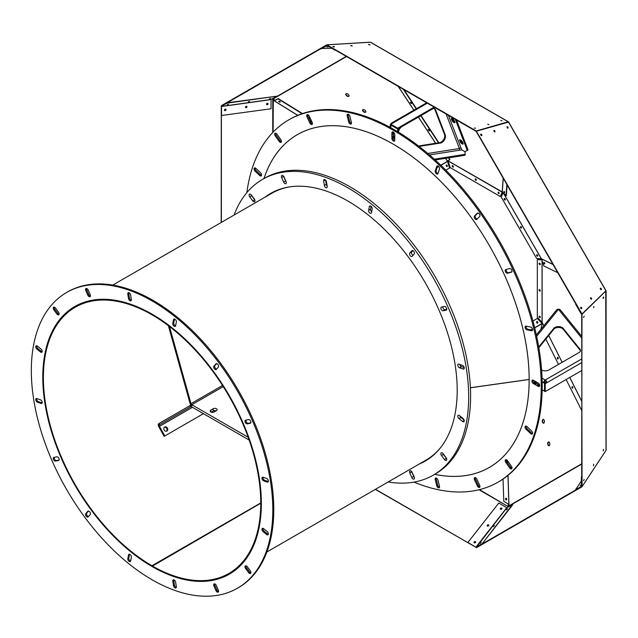 <?xml version="1.0" encoding="UTF-8"?>
<svg xmlns="http://www.w3.org/2000/svg" width="638" height="638" viewBox="0 0 638 638"><rect width="100%" height="100%" fill="white"/><g stroke="black" fill="none" stroke-linecap="round" stroke-linejoin="round"><path stroke-width="0.96" d="M475.964 547.324L467.901 542.452L476.06 547.364M473.914 546.128L375.479 489.29M581.385 480.908L575.659 489.577L581.553 486.571L581.385 486.188L581.984 486.77L476.45 547.699L476.195 547.372M507.521 507.362L508.231 505.711L508.965 505.814L508.941 504.459L503.757 501.277L503.055 479.042M475.685 542.069A0.853 0.63 -21.1 0 0 475.286 541.79M488.788 525.353L488.812 525.417A0.853 0.63 -21.1 0 0 488.309 525.01M501.907 508.797A0.853 0.63 -21.1 0 0 501.396 508.239M221.378 222.383L221.378 115.518L271.046 108.771L271.054 99.488L276.796 96.186L227.272 103.117L221.498 106.052L221.522 106.522L221.474 106.067M302.436 113.58L278.248 98.579L275.169 100.214L273.104 98.93L271.955 98.962L273.543 99.209L273.104 100.102L274.244 100.844L273.279 99.887L273.59 99.241M476.163 547.42L375.303 489.394M580.915 486.938L481.913 544.102L512.8 504.69L506.827 507.728L498.788 503.039L467.901 542.452M581.697 314.367L582.063 486.595L581.585 486.555M508.151 506.564L479.497 489.625M335.596 50.211L476.163 131.364L575.907 304.135M222.144 105.685L321.161 48.512L331.529 48.225M221.203 222.487L221.282 105.741L326.815 44.804L476.259 130.989L581.984 313.984L581.697 476.546M271.046 99.6L221.522 106.522L221.522 115.693M481.913 544.102L512.553 504.459M476.1 547.38L481.666 543.871M506.939 507.704L476.291 547.348M603.42 297.141L603.077 298.393M605.925 450.524L581.984 486.77M508.183 503.972L508.231 505.711L508.965 505.727M266.58 104.289A0.853 0.63 141.1 0 0 267.8 103.3M245.518 107.232A0.853 0.63 141.1 0 0 246.739 106.251M224.456 110.175A0.853 0.63 141.1 0 0 225.669 109.194M333.012 46.702L334.256 47.037M350.812 45.641L352.064 45.976M368.612 44.58L369.865 44.907M327.007 45.617L321.241 48.839M370.223 42.196A0.821 0.67 60 0 0 370.176 42.196L326.815 44.804M267.617 104.576A0.853 0.63 141.1 0 0 266.955 103.5A0.853 0.63 141.1 0 0 267.617 104.576M246.547 107.519A0.853 0.63 141.1 0 0 245.885 106.442A0.853 0.63 141.1 0 0 246.547 107.519M225.996 109.672A0.853 0.63 141.1 0 0 224.823 109.393A0.853 0.63 141.1 0 0 225.429 110.502A0.853 0.63 141.1 0 0 225.996 109.672M271.102 99.448L221.53 106.418M276.796 96.186L227.192 102.79L221.498 106.052M506.771 507.696L475.94 547.141M501.954 508.494A0.853 0.63 -21.1 0 0 500.391 509.1M488.82 525.265A0.853 0.63 -21.1 0 0 487.249 525.864M475.677 542.029A0.853 0.63 -21.1 0 0 474.114 542.635M507.553 508.845L506.42 509.898L507.553 508.845M494.41 525.608L493.278 526.661L494.41 525.608M481.156 542.22L480.143 543.416L481.156 542.22M480.717 134.275A0.853 0.486 -120 0 1 481.523 135.663M493.86 130.543A0.853 0.486 -120 0 1 494.657 131.93M506.995 126.81A0.853 0.486 -120 0 1 507.792 128.198M605.741 291.072L606.02 450.372L582.063 486.595M581.385 486.188L581.385 477.017M575.659 489.577L581.697 486.276M584.153 316.241L583.571 317.517L584.153 316.241M593.739 307.755L593.834 306.431L593.739 307.755M603.556 298.321L603.66 296.997L603.556 298.321M542.93 419.461A1.93 1.045 84 0 1 543.169 419.381A1.93 1.045 84 0 1 544.405 421.192A1.93 1.045 84 0 1 543.568 423.225A1.93 1.045 84 0 1 542.356 421.638A1.93 1.045 84 0 1 542.93 419.461M548.313 441.99A1.93 1.045 84 0 1 548.552 441.911A1.93 1.045 84 0 1 549.796 443.721A1.93 1.045 84 0 1 548.951 445.747A1.93 1.045 84 0 1 547.747 444.16A1.93 1.045 84 0 1 548.313 441.99M508.239 505.711L508.255 506.221L581.697 463.818M508.51 505.679L508.462 504.14M302.077 113.708L278.072 98.826L274.244 100.844L297.691 115.374M273.104 132.13L273.279 99.887M308.425 117.288L310.387 118.508M448.777 157.809L449.989 159.659L447.27 160.904L447.501 161.318L447.541 160.792M365.574 112.28A1.93 1.045 36 0 1 363.405 111.69A1.93 1.045 36 0 1 362.639 109.848A1.93 1.045 36 0 1 364.816 110.135A1.93 1.045 36 0 1 365.765 112.113A1.93 1.045 36 0 1 365.574 112.28M348.763 96.354A1.93 1.045 36 0 1 346.594 95.764A1.93 1.045 36 0 1 345.828 93.922A1.93 1.045 36 0 1 348.005 94.209A1.93 1.045 36 0 1 348.954 96.186A1.93 1.045 36 0 1 348.763 96.354M370.774 42.427A0.821 0.471 120 0 0 370.431 42.228L327.007 44.827M508.614 122.01L605.996 290.737L508.526 121.954A0.821 0.471 120 0 0 508.175 121.754L476.259 130.989M481.985 141.453L476.179 131.444M334.248 46.598L332.861 46.462L334.248 46.598M352.248 45.92L350.661 45.402L352.248 45.92M370.048 44.851L368.461 44.341L370.048 44.851M328.315 46.71L326.768 46.981L328.315 46.71M335.038 50.242L327.087 45.306M368.9 44.58L369.761 44.915M351.155 45.649L352.001 45.976M333.514 46.741L334.24 47.037M269.356 98.85L270.616 98.412L269.356 98.85M248.286 101.801L249.546 101.354L248.286 101.801M227.224 104.744L228.484 104.305L227.224 104.744M506.564 499.801A0.853 0.63 81.1 0 1 506.325 498.262M501.731 509.044A0.853 0.63 -21.1 0 0 500.902 508.103A0.853 0.63 -21.1 0 0 500.934 509.355A0.853 0.63 -21.1 0 0 501.731 509.044M488.596 525.808A0.853 0.63 -21.1 0 0 487.767 524.867A0.853 0.63 -21.1 0 0 487.799 526.127A0.853 0.63 -21.1 0 0 488.596 525.808M475.454 542.571A0.853 0.63 -21.1 0 0 474.624 541.63A0.853 0.63 -21.1 0 0 474.656 542.89A0.853 0.63 -21.1 0 0 475.454 542.571M581.314 314.063L575.699 304.334M606.02 290.721L581.984 313.984M481.69 134.642A0.853 0.486 -120 0 1 480.845 135.128A0.853 0.486 -120 0 1 481.69 134.642M494.944 131.763A0.853 0.486 -120 0 1 493.971 130.415A0.853 0.486 -120 0 1 494.944 131.763M508.087 128.031A0.853 0.486 -120 0 1 507.114 126.683A0.853 0.486 -120 0 1 508.087 128.031M582.063 314.255L606.02 290.832A0.821 0.471 180 0 1 606.02 291.231M603.556 449.304L603.213 450.938L603.556 449.304M593.739 464.193L593.388 465.82L593.739 464.193M584.153 479.433L583.571 480.709L584.153 479.433M543.815 325.731L542.133 322.413L537.324 317.357L537.324 259.522L541.965 259.977M606.02 449.886A0.821 0.471 180 0 1 606.02 450.292M543.775 325.771L542.34 322.916L540.904 329.336M545.809 339.097L558.521 364.402M566.121 379.53L581.697 410.513M534.708 327.868L542.133 323.586L537.356 318.458L532.937 321.018M543.736 423.177A1.93 1.045 84 0 1 542.675 421.447A1.93 1.045 84 0 1 543.273 419.429A1.93 1.045 84 0 1 543.337 419.389M549.127 445.699A1.93 1.045 84 0 1 548.066 443.968A1.93 1.045 84 0 1 548.656 441.951A1.93 1.045 84 0 1 548.728 441.919M505.894 498.286A0.853 0.63 81 0 1 506.325 499.913A0.853 0.63 81 0 1 505.894 498.286M310.61 118.995L308.648 117.775M280.122 102.016A0.853 0.463 36 0 1 278.702 101.298A0.853 0.463 36 0 1 280.122 102.016M310.1 120.917A0.853 0.463 36 0 1 311.527 121.786A0.853 0.463 36 0 1 310.355 121.475M275.145 100.206L274.324 100.812L297.771 115.342M448.243 161.055L447.876 161.262L449.838 167.858L445.842 170.163L449.551 168.025L447.501 161.318L440.786 165.194M365.845 111.961A1.93 1.045 36 0 1 365.781 112.001A1.93 1.045 36 0 1 363.732 111.506A1.93 1.045 36 0 1 362.767 109.728M349.034 96.035A1.93 1.045 36 0 1 348.97 96.075A1.93 1.045 36 0 1 346.92 95.58A1.93 1.045 36 0 1 345.948 93.802M438.888 142.768L421.008 115.574M416.47 108.675L403.998 89.703M502.497 192.102L500.28 196.52L450.189 167.603L448.012 160.601M507.106 184.956L506.349 195.611L502.353 191.958M429.486 154.914L461.737 149.85L464.966 151.716L468.037 149.914L456.513 120.024M500.806 120.343L502.002 120.925L500.806 120.343M487.719 124.131L488.915 124.713L487.719 124.131M475.581 128.19L474.186 128.063L475.581 128.19M480.055 138.111L476.291 131.595M507.425 127.026A0.853 0.486 -119.9 0 1 507.601 128.142M494.314 130.79A0.853 0.486 -119.9 0 1 494.538 131.906M481.212 134.554A0.853 0.486 -119.9 0 1 481.483 135.655M558.13 358.811A0.853 0.463 84 0 1 557.939 357.782M572.788 387.984A0.853 0.463 84 0 1 572.597 386.955M476.45 131.197L508.518 122.073M600.541 288.169A0.853 0.486 -120 0 1 601.227 289.692A0.853 0.486 -120 0 1 600.541 288.169M590.74 297.683A0.853 0.486 -120 0 1 591.426 299.198A0.853 0.486 -120 0 1 590.74 297.683M581.617 307.731A0.853 0.486 -120 0 1 580.779 308.218A0.853 0.486 -120 0 1 581.617 307.731M600.198 288.536A0.853 0.486 -120 0 1 600.86 289.676M590.405 298.042A0.853 0.486 -120 0 1 591.059 299.19M580.604 307.556A0.853 0.486 -120 0 1 581.258 308.696M603.365 297.22L603.077 298.129M557.779 272.729L543.783 265.926L541.614 258.884L536.638 258.382L501.221 197.03L503.143 192.78M536.359 334.958L556.719 309.749A2.257 1.667 38.9 0 1 558.473 309.326A2.257 1.667 -38.9 0 1 560.228 309.749L581.697 336.33M581.106 484.84L580.094 485.701L581.106 484.84M542.236 323.362L534.676 327.733M571.967 387.019A0.853 0.463 84.1 0 1 572.868 387.354A0.853 0.463 84.1 0 1 572.501 388.247A0.853 0.463 84.1 0 1 571.967 387.019M557.301 357.846A0.853 0.463 84.1 0 1 558.21 358.173A0.853 0.463 84.1 0 1 557.835 359.074A0.853 0.463 84.1 0 1 557.301 357.846M536.757 321.68L536.757 321.68A0.853 0.494 60 0 1 537.611 323.163A0.853 0.494 60 0 1 536.757 321.68L537.34 321.345M506.46 499.873A0.853 0.63 81 0 1 506.197 498.23M542.276 323.187L537.356 318.458M541.901 259.778L537.324 259.522M540.29 264.268A0.853 0.494 60 0 1 539.668 263.183M539.668 289.708A0.853 0.494 60 0 1 539.668 289.676A0.853 0.494 60 0 0 540.29 290.761M540.29 317.253A0.853 0.494 60 0 1 539.668 316.169M447.35 166.151A0.853 0.494 60 0 1 446.72 165.067M537.786 322.796A0.853 0.494 60 0 1 537.156 321.712M453.403 166.757A0.853 0.494 60 0 1 452.773 165.665M476.347 180.004A0.853 0.494 60 0 1 475.717 178.911M499.291 193.242A0.853 0.494 60 0 1 498.661 192.158M505.344 199.638A0.853 0.494 60 0 1 504.714 198.554M521.565 227.734A0.853 0.494 60 0 1 520.935 226.649M537.786 255.83A0.853 0.494 60 0 1 537.156 254.745M280.305 101.968L278.83 101.155M311.743 121.459L310.275 120.646M311.527 121.395A0.853 0.463 36 0 1 310.523 120.67M280.082 101.905A0.853 0.463 36 0 1 279.077 101.179M447.174 166.518L447.174 166.518A0.853 0.494 60 0 1 446.321 165.043A0.853 0.494 60 0 1 447.174 166.518M447.701 161.039A0.821 0.67 60 0 1 447.876 161.262L440.898 165.298M449.758 159.899L448.418 157.865M438.537 142.824L420.729 115.741M416.191 108.843L403.368 89.336M411.39 103.675L410.21 102.447L411.39 103.675M429.326 130.957L428.146 129.737L429.326 130.957M447.31 158.041L446.823 158.12M502.457 192.07L448.219 160.912M434.334 159.189L465.19 154.34L464.966 151.716L461.737 149.85L448.442 115.366M467.351 150.592L455.301 119.322M506.947 126.946A0.853 0.486 -119.9 0 1 507.465 128.063M493.812 130.694A0.853 0.486 -119.9 0 1 494.378 131.835M480.669 134.451A0.853 0.486 -119.9 0 1 481.299 135.591M557.644 357.806L557.716 357.583A0.853 0.463 84.1 0 0 558.003 358.995M572.31 386.987L572.382 386.756A0.853 0.463 84.1 0 0 572.661 388.167M506.046 195.786L506.851 184.526M543.967 263.39L543.999 262.362L544.437 264.012L543.967 263.39M539.086 263.55A0.853 0.494 60 0 1 540.115 263.646A0.853 0.494 60 0 1 539.461 264.403A0.853 0.494 60 0 1 539.086 263.55M539.086 290.035A0.853 0.494 60 0 1 540.115 290.138A0.853 0.494 60 0 1 539.461 290.896A0.853 0.494 60 0 1 539.086 290.035M539.086 316.528A0.853 0.494 60 0 1 540.115 316.631A0.853 0.494 60 0 1 539.461 317.389A0.853 0.494 60 0 1 539.086 316.528M538.727 347.024L553.832 328.323A5.12 2.959 180 0 1 558.473 326.616A5.12 2.959 180 0 1 563.115 328.323L580.006 349.241A5.12 2.959 180 0 1 580.492 350.493A5.12 2.959 180 0 1 578.985 352.583L548.847 369.984A5.12 2.959 180 0 1 541.606 369.984L541.59 369.976M489.864 467.144A192.11 110.916 60 0 1 488.548 467.861M413.998 482.113A209.184 120.773 -120 0 0 497.919 482.208L498.884 481.65A209.184 120.773 -120 0 0 542.172 389.826A209.184 120.773 -120 0 0 542.172 381.907A209.184 120.773 -120 0 0 397.721 131.715A209.184 120.773 -120 0 0 390.863 127.759A209.184 120.773 -120 0 0 289.7 119.33L288.735 119.888A209.184 120.773 -120 0 0 246.858 192.612M526.119 426.096A2.05 1.18 -120 0 0 527.06 428.712L531.653 433.09A2.05 1.18 -120 0 0 532.523 433.601M506.221 459.695A2.05 1.18 -120 0 0 506.755 461.848L510.663 467.383A2.05 1.18 -120 0 0 511.939 468.364M475.238 477.591A2.05 1.18 -120 0 0 475.446 479.178L478.285 485.335A2.05 1.18 -120 0 0 479.88 486.866M436.185 478.021A2.05 1.18 -120 0 0 436.193 479.026L437.692 485.191A2.05 1.18 -120 0 0 439.486 487.312M500.28 196.52L502.242 192.19L448.235 161.015M452.797 167.076A0.853 0.494 60 0 1 452.374 165.641A0.853 0.494 60 0 1 453.227 167.116A0.853 0.494 60 0 1 452.797 167.076M475.741 180.323A0.853 0.494 60 0 1 475.318 178.887A0.853 0.494 60 0 1 476.171 180.363A0.853 0.494 60 0 1 475.741 180.323M498.685 193.569A0.853 0.494 60 0 1 498.254 192.134A0.853 0.494 60 0 1 498.685 193.569M504.307 199.511A0.853 0.494 60 0 1 505.168 199.016A0.853 0.494 60 0 1 504.307 199.511M520.536 227.606A0.853 0.494 60 0 1 521.39 227.112A0.853 0.494 60 0 1 520.536 227.606M536.757 255.702A0.853 0.494 60 0 1 537.611 255.208A0.853 0.494 60 0 1 536.757 255.702M280.138 102.152A0.853 0.463 36 0 1 278.822 101.203M311.575 121.643A0.853 0.463 36 0 1 310.267 120.694M273.582 191.934L272.115 192.788M411.494 103.46L410.585 102.184M429.438 130.742L428.521 129.474M454.264 120.63A1.93 0.662 45.1 0 1 452.709 118.835M462.526 142.067A1.93 0.662 45.1 0 1 460.971 140.272M504.467 192.796L503.86 191.44L504.467 192.796M451.903 120.343L451.409 119.059A2.05 0.71 45.1 0 1 451.409 118.445A2.05 0.71 45.1 0 1 452.86 118.947A2.05 0.71 45.1 0 1 454.304 120.734L454.798 122.017A2.05 0.71 45.1 0 1 454.798 122.632A2.05 0.71 45.1 0 1 453.347 122.121A2.05 0.71 45.1 0 1 451.903 120.343L452.581 119.665A2.05 0.71 45.1 0 0 454.758 121.906M460.165 141.78L459.671 140.496A2.05 0.71 45.1 0 1 459.671 139.881A2.05 0.71 45.1 0 1 461.122 140.384A2.05 0.71 45.1 0 1 462.566 142.162L463.06 143.454A2.05 0.71 45.1 0 1 463.06 144.068A2.05 0.71 45.1 0 1 461.609 143.558A2.05 0.71 45.1 0 1 460.165 141.78L460.843 141.102A2.05 0.71 45.1 0 0 463.021 143.343M459.982 150.121A1.228 0.909 81.1 0 1 459.408 148.51A1.228 0.909 158.9 0 1 461.099 148.191M418.504 145.974L439.909 142.609A5.12 2.959 120 0 0 443.713 139.443A5.12 2.959 120 0 0 444.55 134.57L434.885 109.481A5.12 2.959 120 0 0 434.382 108.691M544.908 263.159L544.27 263.016L544.565 263.765M544.852 263.183L544.19 262.457M581.697 362.623L546.822 382.752A2.257 1.3 -120 0 0 545.227 379.993A2.257 1.3 120 0 0 543.632 382.752L544.358 382.337A1.228 0.71 120 0 1 545.227 380.83A1.228 0.71 -120 0 1 546.096 382.337L544.501 383.255L542.172 381.907M538.839 347.718L553.832 329.16A5.12 2.959 0 0 1 558.473 327.454A5.12 2.959 0 0 1 563.115 329.16L580.006 350.079A5.12 2.959 0 0 1 580.436 350.908M264.611 176.59A192.11 110.916 60 0 1 297.268 134.674A192.11 110.916 60 0 1 489.378 245.59A192.11 110.916 60 0 1 489.378 467.423A192.11 110.916 60 0 1 436.759 474.752M296.471 135.176A192.11 110.916 60 0 1 297.755 134.403M546.096 382.337L546.822 382.752L545.227 383.677L545.227 391.596L542.172 389.826M497.919 482.208A209.184 120.773 -120 0 0 497.919 240.662A209.184 120.773 -120 0 0 288.735 119.888M530.68 433.649A2.05 1.18 -120 0 0 532.156 434.087A2.05 1.18 -120 0 0 531.582 430.985L526.988 426.607A2.05 1.18 -120 0 0 525.513 426.168A2.05 1.18 -120 0 0 526.087 429.27L530.68 433.649L531.653 433.09M509.698 467.933A2.05 1.18 -120 0 0 511.572 468.85A2.05 1.18 -120 0 0 511.405 466.211L507.497 460.676A2.05 1.18 -120 0 0 505.615 459.767A2.05 1.18 -120 0 0 505.79 462.406L509.698 467.933L510.663 467.383M477.32 485.893A2.05 1.18 -120 0 0 479.521 487.36A2.05 1.18 -120 0 0 479.664 485.279L476.825 479.122A2.05 1.18 -120 0 0 474.632 477.655A2.05 1.18 -120 0 0 474.481 479.736L477.32 485.893L478.285 485.335M436.727 485.749A2.05 1.18 -120 0 0 439.127 487.799A2.05 1.18 -120 0 0 439.478 486.308L437.987 480.143A2.05 1.18 -120 0 0 435.587 478.085A2.05 1.18 -120 0 0 435.228 479.585L436.727 485.749L437.692 485.191M279.444 189.39L278.009 190.22M411.43 103.444L410.425 102.431M429.366 130.726L428.361 129.721M454.479 121.188A1.93 0.662 45.1 0 1 454.256 121.068A1.93 0.662 45.1 0 1 452.358 118.604M462.741 142.617A1.93 0.662 45.1 0 1 462.51 142.505A1.93 0.662 45.1 0 1 460.62 140.041M504.658 192.429L504.554 191.583M452.135 118.485L452.581 119.665M460.389 139.921L460.843 141.102M427.324 103.173L392.458 123.301A2.257 1.3 -120 0 0 391.325 123.19A2.257 1.3 -120 0 0 390.863 124.227L390.863 124.227A2.257 1.3 -0 0 0 390.201 125.144A2.257 1.3 -0 0 0 390.863 126.069L390.863 127.759M398.447 132.784A5.12 2.959 -60 0 1 402.068 126.507L432.205 109.114A5.12 2.959 -60 0 1 434.765 108.859A5.12 2.959 -60 0 1 435.61 109.896L445.276 134.985A5.12 2.959 -60 0 1 444.439 139.858A5.12 2.959 -60 0 1 440.635 143.032L419.078 146.413M504.594 192.453L504.148 191.607M581.697 370.542L545.227 391.596M542.061 378.167L545.227 379.993L545.227 380.83M506.269 269.435A2.05 1.18 -120 0 0 506.716 271.644A2.05 1.18 -120 0 0 508.462 272.697L511.891 271.796M477.942 212.996L475.446 215.516A2.05 1.18 -120 0 0 475.485 217.558A2.05 1.18 -120 0 0 477.176 219.041M436.727 166.462L435.228 170.904A2.05 1.18 -120 0 0 435.85 173.209A2.05 1.18 -120 0 0 437.636 173.991A2.05 1.18 -120 0 0 437.987 173.528L439.478 169.086A2.05 1.18 -120 0 0 438.856 166.781A2.05 1.18 -120 0 0 437.078 166A2.05 1.18 -120 0 0 436.727 166.462L437.652 165.928L436.193 170.346A2.05 1.18 -120 0 0 436.544 172.236A2.05 1.18 -120 0 0 437.995 173.504M526.119 326.138A2.05 1.18 -120 0 0 526.494 328.028A2.05 1.18 -120 0 0 527.953 329.272L532.515 330.197M545.227 383.677L544.501 383.255L544.501 391.174L544.501 383.255L545.227 382.84L544.358 382.337M349.927 116.347A2.05 1.18 -120 0 0 347.527 114.298A2.05 1.18 -120 0 0 347.168 115.789L348.667 121.962A2.05 1.18 -120 0 0 351.067 124.011A2.05 1.18 -120 0 0 351.418 122.512L349.927 116.347M309.326 116.212A2.05 1.18 -120 0 0 307.133 114.744A2.05 1.18 -120 0 0 306.982 116.826L309.821 122.974A2.05 1.18 -120 0 0 312.022 124.442A2.05 1.18 -120 0 0 312.165 122.36L309.326 116.212M276.948 134.163A2.05 1.18 -120 0 0 275.074 133.246A2.05 1.18 -120 0 0 275.249 135.886L279.157 141.421A2.05 1.18 -120 0 0 281.031 142.33A2.05 1.18 -120 0 0 280.856 139.698L276.948 134.163M255.966 168.448A2.05 1.18 -120 0 0 254.49 168.009A2.05 1.18 -120 0 0 255.072 171.12L259.666 175.49A2.05 1.18 -120 0 0 261.133 175.936A2.05 1.18 -120 0 0 260.559 172.826L255.966 168.448M538.225 386.381A2.05 1.18 -120 0 0 539.246 386.484A2.05 1.18 -120 0 0 539.565 384.842A2.05 1.18 -120 0 0 538.225 383.031L533.392 380.248A2.05 1.18 -120 0 0 532.371 380.144A2.05 1.18 -120 0 0 532.052 381.787A2.05 1.18 -120 0 0 533.392 383.59L538.225 386.381L539.19 385.823A2.05 1.18 -120 0 0 539.612 385.99M531.582 330.755A2.05 1.18 -120 0 0 532.156 330.683A2.05 1.18 -120 0 0 532.371 328.745A2.05 1.18 -120 0 0 530.68 327.055L526.087 326.13A2.05 1.18 -120 0 0 525.513 326.201A2.05 1.18 -120 0 0 525.305 328.139A2.05 1.18 -120 0 0 526.988 329.83L531.582 330.755L532.507 330.221M394.77 134.57A2.05 1.18 -120 0 0 393.877 132.505A2.05 1.18 -120 0 0 392.298 131.962A2.05 1.18 -120 0 0 391.876 132.895L391.876 138.478A2.05 1.18 -120 0 0 392.769 140.535A2.05 1.18 -120 0 0 394.348 141.086A2.05 1.18 -120 0 0 394.77 140.145L394.77 134.57M479.664 216.521A2.05 1.18 -120 0 0 479.433 214.129A2.05 1.18 -120 0 0 477.471 213.084A2.05 1.18 -120 0 0 477.32 213.204L474.481 216.075A2.05 1.18 -120 0 0 474.712 218.459A2.05 1.18 -120 0 0 476.682 219.512A2.05 1.18 -120 0 0 476.825 219.392L479.664 216.521M511.405 272.227A2.05 1.18 -120 0 0 511.572 272.155A2.05 1.18 -120 0 0 511.652 269.93A2.05 1.18 -120 0 0 509.698 268.534L505.79 269.563A2.05 1.18 -120 0 0 505.615 269.635A2.05 1.18 -120 0 0 505.543 271.86A2.05 1.18 -120 0 0 507.497 273.247L511.724 272.043M255.096 167.938A2.05 1.18 -120 0 0 256.037 170.561L260.631 174.932A2.05 1.18 -120 0 0 261.5 175.442M275.68 133.183A2.05 1.18 -120 0 0 276.214 135.328L280.122 140.862A2.05 1.18 -120 0 0 281.39 141.843M307.731 114.673A2.05 1.18 -120 0 0 307.947 116.268L310.786 122.416A2.05 1.18 -120 0 0 312.381 123.955M348.125 114.226A2.05 1.18 -120 0 0 348.133 115.239L349.632 121.403A2.05 1.18 -120 0 0 351.426 123.525M535.346 381.372A2.05 1.18 -120 0 0 536.773 383.59L536.048 384.012L534.357 383.031L533.392 383.59M538.823 384.626A2.05 1.18 -120 0 1 538.225 384.427L536.773 383.59M398.447 132.154L398.447 128.605L397.721 129.02L397.721 131.715M392.458 123.301L390.863 124.227L397.721 128.182L397.721 129.02L390.863 125.064L390.863 126.069M434.183 107.128L397.721 128.182M435.172 159.947L464.942 155.273L465.19 154.34M539.19 385.823L537.499 384.85A2.05 1.18 -120 0 0 538.528 384.945A2.05 1.18 -120 0 0 538.919 383.637M532.977 380.073A2.05 1.18 -120 0 0 534.357 383.031M392.904 131.891A2.05 1.18 -120 0 0 392.841 132.337L391.876 132.895M393.694 133.262A2.05 1.18 -120 0 0 393.566 133.876L392.841 137.92A2.05 1.18 -120 0 0 394.715 140.599M394.595 133.669A2.05 1.18 -120 0 0 393.263 133.35A2.05 1.18 -120 0 0 392.841 134.291L392.841 132.337M534.684 380.99A2.05 1.18 -120 0 0 536.048 384.012M390.863 124.227L390.863 125.064L397.721 129.02L434.909 107.551M393.566 135.543A2.05 1.18 -120 0 0 394.77 137.896M392.841 135.966A2.05 1.18 -120 0 0 394.77 138.661M152.187 565.898A153.686 88.73 -120 0 0 228.914 573.434A153.686 88.73 -120 0 0 228.914 395.975A153.686 88.73 -120 0 0 75.22 307.237A153.686 88.73 -120 0 0 51.646 430.315A153.686 88.73 -120 0 0 151.948 565.754L151.948 566.089A154.101 88.969 60 0 1 51.375 430.291A154.101 88.969 60 0 1 75.021 306.886A154.101 88.969 60 0 1 229.114 395.855A154.101 88.969 60 0 1 229.114 573.793A154.101 88.969 60 0 1 152.187 566.233L260.743 503.222M151.948 565.754L260.743 502.943M112.774 285.082L271.844 193.25A154.101 88.969 60 0 1 291.048 186.679M441.233 446.815A154.101 88.969 60 0 1 425.937 460.157L266.875 551.99M429.262 458.491A154.372 89.129 60 0 1 422.492 462.151M268.391 195.244A154.372 89.129 60 0 1 274.946 191.209M470.405 387.737L529.149 379.443A192.086 110.9 -120 0 0 416.423 159.827A192.086 110.9 -120 0 0 265.36 174.581L263.853 178.616M434.614 474.393L438.864 475.103A192.086 110.9 -120 0 0 529.149 379.498L470.405 387.792M249.179 440.076L191.512 406.781A1.364 0.79 -120 0 0 190.826 406.709L190.14 405.529A2.735 1.579 60 0 1 191.512 405.664L191.823 405.848A2.735 1.579 60 0 1 190.148 403.766L190.985 403.687A1.364 0.79 -120 0 0 191.823 404.731L248.182 437.269M214.049 411.988L216.465 410.593A2.273 1.308 0 0 0 217.127 409.668A2.273 1.308 0 0 0 215.724 408.456A2.273 1.308 0 0 0 213.251 408.735L210.835 410.13A2.273 1.308 0 0 0 210.173 411.055A2.273 1.308 0 0 0 211.577 412.268A2.273 1.308 0 0 0 214.049 411.988M222.526 385.48L190.985 403.687L169.477 326.52M168.392 325.699L190.148 403.766M190.826 406.709L159.508 424.796L158.822 423.616L190.14 405.529M216.107 410.8A2.273 1.308 0 0 0 213.251 410.968L213.251 408.735M211.194 412.156L213.251 410.968M159.508 424.796L190.85 406.701L159.508 424.796A1.364 0.79 -120 0 0 159.484 426.344L192.437 407.315M159.484 426.344L164.835 435.953L164.133 436.312L158.782 426.702A2.735 1.579 60 0 1 158.822 423.616M164.397 427.229A2.305 1.882 -117.2 0 1 166.749 428.553A2.305 1.882 -117.2 0 1 166.462 431.24M164.835 435.953L203.434 413.663M164.66 427.045A2.305 1.882 -117.2 0 1 164.724 427.005A2.305 1.882 -117.2 0 1 167.451 428.194A2.305 1.882 -117.2 0 1 166.837 431.105A2.305 1.882 -117.2 0 1 164.126 429.956A2.305 1.882 -117.2 0 1 164.66 427.045M444.503 306.495A2.05 1.18 60 0 1 446.433 307.931A2.05 1.18 60 0 1 446.337 310.124A2.05 1.18 60 0 1 446.114 310.204L443.107 310.786A2.05 1.18 60 0 1 441.177 309.35A2.05 1.18 60 0 1 441.273 307.157A2.05 1.18 60 0 1 441.496 307.077L444.503 306.495M433.306 475.15L435.236 474.034A170.769 98.595 -120 0 0 435.236 276.852A170.769 98.595 -120 0 0 264.475 178.257L262.545 179.374A170.769 98.595 60 0 1 433.306 277.969A170.769 98.595 60 0 1 433.306 475.15A170.769 98.595 60 0 1 388.183 481.953M325.643 180.219L326.289 184.326A2.05 1.18 -120 0 0 327.135 186.025M283.479 176.088A2.05 1.18 -120 0 0 283.575 176.359L285.593 181.001A2.05 1.18 -120 0 0 286.175 181.91M251.157 194.749A2.05 1.18 -120 0 0 251.659 195.707L254.674 199.774A2.05 1.18 -120 0 0 254.857 199.997M411.606 471.498A2.05 1.18 -120 0 0 411.709 471.761L413.719 476.403A2.05 1.18 -120 0 0 414.301 477.32M442.924 453.419A2.05 1.18 -120 0 0 443.426 454.376L446.44 458.435A2.05 1.18 -120 0 0 446.616 458.658M459.846 415.88A2.05 1.18 -120 0 0 460.899 417.467L464.129 420.075M459.775 364.442A2.05 1.18 -120 0 0 461.457 366.651L464.209 367.608M371.125 206.385L370.574 209.24A2.05 1.18 -120 0 0 371.651 211.808M412.858 250.63L411.709 251.954A2.05 1.18 -120 0 0 411.67 253.717A2.05 1.18 -120 0 0 413.049 255.32M442.788 306.83A2.05 1.18 -120 0 0 443.49 308.824A2.05 1.18 -120 0 0 445.037 309.677L446.752 309.342M266.955 196.073A154.54 89.224 60 0 1 271.621 192.875M426.152 460.532A154.54 89.224 60 0 1 421.048 462.981M234.082 215.046A170.769 98.595 60 0 1 262.545 179.374M463.084 418.496A2.05 1.18 60 0 1 464.185 420.282A2.05 1.18 60 0 1 463.826 421.742A2.05 1.18 60 0 1 462.518 421.447L458.961 418.584A2.05 1.18 60 0 1 457.861 416.789A2.05 1.18 60 0 1 458.22 415.33A2.05 1.18 60 0 1 459.527 415.625L463.084 418.496M446.114 457.701A2.05 1.18 60 0 1 446.337 460.405A2.05 1.18 60 0 1 444.503 459.551L441.496 455.492A2.05 1.18 60 0 1 441.273 452.789A2.05 1.18 60 0 1 443.107 453.642L446.114 457.701M414.198 477.049A2.05 1.18 60 0 1 414.022 479.058A2.05 1.18 60 0 1 411.789 477.519L409.779 472.878A2.05 1.18 60 0 1 409.955 470.868A2.05 1.18 60 0 1 412.188 472.407L414.198 477.049M249.729 196.823A2.05 1.18 60 0 1 249.514 194.119A2.05 1.18 60 0 1 251.34 194.973L254.355 199.032A2.05 1.18 60 0 1 254.57 201.736A2.05 1.18 60 0 1 252.744 200.882L249.729 196.823L251.659 195.707M281.645 177.476A2.05 1.18 60 0 1 281.829 175.466A2.05 1.18 60 0 1 284.054 177.005L286.071 181.647A2.05 1.18 60 0 1 285.888 183.656A2.05 1.18 60 0 1 283.655 182.109L281.645 177.476L283.575 176.359M323.649 180.929A2.05 1.18 60 0 1 324.048 179.645A2.05 1.18 60 0 1 325.492 180.06A2.05 1.18 60 0 1 326.496 181.918L327.198 186.424A2.05 1.18 60 0 1 326.808 187.708A2.05 1.18 60 0 1 325.356 187.293A2.05 1.18 60 0 1 324.359 185.435L323.649 180.929L325.356 179.94M369.354 206.656A2.05 1.18 60 0 1 369.745 206.034A2.05 1.18 60 0 1 371.46 206.728A2.05 1.18 60 0 1 372.193 208.953L371.491 212.645A2.05 1.18 60 0 1 371.093 213.275A2.05 1.18 60 0 1 369.386 212.582A2.05 1.18 60 0 1 368.644 210.357L369.354 206.656L370.495 206.002M462.518 365.399A2.05 1.18 60 0 1 464.081 367.145A2.05 1.18 60 0 1 463.826 368.971A2.05 1.18 60 0 1 463.084 369.003L459.527 367.767A2.05 1.18 60 0 1 457.972 366.013A2.05 1.18 60 0 1 458.22 364.186A2.05 1.18 60 0 1 458.961 364.162L462.518 365.399M411.789 250.75A2.05 1.18 60 0 1 411.973 250.606A2.05 1.18 60 0 1 413.918 251.611A2.05 1.18 60 0 1 414.198 254.004L412.188 256.316A2.05 1.18 60 0 1 412.004 256.468A2.05 1.18 60 0 1 410.067 255.455A2.05 1.18 60 0 1 409.779 253.071L412.188 250.519M419.118 464.097A154.54 89.224 -120 0 0 425.195 461.099A154.54 89.224 -120 0 0 425.195 282.65A154.54 89.224 -120 0 0 270.656 193.426A154.54 89.224 -120 0 0 265.025 197.19M42.786 377.249A154.54 89.224 -120 0 0 110.246 532.77A154.54 89.224 -120 0 0 229.337 574.176A154.54 89.224 -120 0 0 229.337 395.727A154.54 89.224 -120 0 0 74.798 306.503A154.54 89.224 -120 0 0 42.786 377.249M209.91 580.365A154.54 89.224 -120 0 0 229.824 573.897M75.284 306.224A154.54 89.224 -120 0 0 59.725 320.228M152.067 579.767A170.769 98.595 60 0 1 40.513 429.286A170.769 98.595 60 0 1 66.687 292.451A170.769 98.595 60 0 1 237.448 391.046A170.769 98.595 60 0 1 237.448 588.228A170.769 98.595 60 0 1 152.067 579.767M267.226 531.566A2.05 1.18 60 0 1 268.327 533.36A2.05 1.18 60 0 1 267.968 534.819A2.05 1.18 60 0 1 266.66 534.524L263.111 531.653A2.05 1.18 60 0 1 262.003 529.867A2.05 1.18 60 0 1 262.37 528.408A2.05 1.18 60 0 1 263.677 528.703L267.226 531.566M250.263 570.779A2.05 1.18 60 0 1 250.479 573.474A2.05 1.18 60 0 1 248.653 572.629L245.638 568.57A2.05 1.18 60 0 1 245.415 565.866A2.05 1.18 60 0 1 247.249 566.711L250.263 570.779M218.348 590.126A2.05 1.18 60 0 1 218.164 592.136A2.05 1.18 60 0 1 215.939 590.597L213.921 585.955A2.05 1.18 60 0 1 214.105 583.945A2.05 1.18 60 0 1 216.33 585.485L218.348 590.126M176.343 586.673A2.05 1.18 60 0 1 175.944 587.957A2.05 1.18 60 0 1 174.501 587.534A2.05 1.18 60 0 1 173.496 585.684L172.786 581.17A2.05 1.18 60 0 1 173.185 579.894A2.05 1.18 60 0 1 174.629 580.309A2.05 1.18 60 0 1 175.633 582.159L176.343 586.673M130.638 560.938A2.05 1.18 60 0 1 130.24 561.568A2.05 1.18 60 0 1 128.533 560.874A2.05 1.18 60 0 1 127.799 558.649L128.501 554.948A2.05 1.18 60 0 1 128.9 554.326A2.05 1.18 60 0 1 130.607 555.02A2.05 1.18 60 0 1 131.348 557.245L130.638 560.938M88.203 516.852A2.05 1.18 60 0 1 88.02 516.995A2.05 1.18 60 0 1 86.074 515.982A2.05 1.18 60 0 1 85.787 513.598L87.805 511.285A2.05 1.18 60 0 1 87.98 511.134A2.05 1.18 60 0 1 89.926 512.147A2.05 1.18 60 0 1 90.213 514.531L88.203 516.852M55.482 461.107A2.05 1.18 60 0 1 53.56 459.663A2.05 1.18 60 0 1 53.656 457.478A2.05 1.18 60 0 1 53.879 457.398L56.886 456.808A2.05 1.18 60 0 1 58.816 458.251A2.05 1.18 60 0 1 58.72 460.445A2.05 1.18 60 0 1 58.497 460.524L55.482 461.107L56.455 460.548A2.05 1.18 60 0 1 54.74 459.48A2.05 1.18 60 0 1 54.294 457.31M37.475 402.203A2.05 1.18 60 0 1 35.911 400.449A2.05 1.18 60 0 1 36.167 398.622A2.05 1.18 60 0 1 36.908 398.598L40.465 399.835A2.05 1.18 60 0 1 42.02 401.581A2.05 1.18 60 0 1 41.773 403.407A2.05 1.18 60 0 1 41.023 403.439L37.475 402.203L38.44 401.645A2.05 1.18 60 0 1 36.773 398.559M36.908 349.106A2.05 1.18 60 0 1 35.808 347.311A2.05 1.18 60 0 1 36.167 345.852A2.05 1.18 60 0 1 37.475 346.155L41.023 349.018A2.05 1.18 60 0 1 42.132 350.812A2.05 1.18 60 0 1 41.773 352.272A2.05 1.18 60 0 1 40.465 351.977L36.908 349.106L37.873 348.547A2.05 1.18 60 0 1 36.773 345.788M53.879 309.901A2.05 1.18 60 0 1 53.656 307.197A2.05 1.18 60 0 1 55.482 308.042L58.497 312.11A2.05 1.18 60 0 1 58.72 314.813A2.05 1.18 60 0 1 56.886 313.96L53.879 309.901L54.844 309.342A2.05 1.18 60 0 1 54.262 307.125M85.787 290.545A2.05 1.18 60 0 1 85.971 288.543A2.05 1.18 60 0 1 88.203 290.083L90.213 294.724A2.05 1.18 60 0 1 90.03 296.726A2.05 1.18 60 0 1 87.805 295.187L85.787 290.545L86.76 289.995A2.05 1.18 60 0 1 86.577 288.472M127.799 294.006A2.05 1.18 60 0 1 128.19 292.722A2.05 1.18 60 0 1 129.642 293.137A2.05 1.18 60 0 1 130.638 294.995L131.348 299.501A2.05 1.18 60 0 1 130.95 300.785A2.05 1.18 60 0 1 129.506 300.362A2.05 1.18 60 0 1 128.501 298.512L127.799 294.006L128.764 293.448A2.05 1.18 60 0 1 128.796 292.651M173.496 319.734A2.05 1.18 60 0 1 173.895 319.104A2.05 1.18 60 0 1 175.602 319.798A2.05 1.18 60 0 1 176.343 322.031L175.633 325.723A2.05 1.18 60 0 1 175.235 326.353A2.05 1.18 60 0 1 173.528 325.659A2.05 1.18 60 0 1 172.786 323.426L173.496 319.734L174.461 319.175A2.05 1.18 60 0 1 174.501 319.04M266.66 478.468A2.05 1.18 60 0 1 268.223 480.223A2.05 1.18 60 0 1 267.968 482.049A2.05 1.18 60 0 1 267.226 482.081L263.677 480.845A2.05 1.18 60 0 1 262.114 479.09A2.05 1.18 60 0 1 262.37 477.264A2.05 1.18 60 0 1 263.111 477.24L266.66 478.468M248.653 419.573A2.05 1.18 60 0 1 250.575 421.008A2.05 1.18 60 0 1 250.479 423.201A2.05 1.18 60 0 1 250.263 423.281L247.249 423.863A2.05 1.18 60 0 1 245.327 422.428A2.05 1.18 60 0 1 245.415 420.235A2.05 1.18 60 0 1 245.638 420.155L248.653 419.573M215.939 363.827A2.05 1.18 60 0 1 216.115 363.676A2.05 1.18 60 0 1 218.06 364.689A2.05 1.18 60 0 1 218.348 367.081L216.33 369.394A2.05 1.18 60 0 1 216.154 369.546A2.05 1.18 60 0 1 214.209 368.533A2.05 1.18 60 0 1 213.921 366.14L216.338 363.596M66.687 292.451L67.652 291.893A170.769 98.595 60 0 1 238.421 390.488A170.769 98.595 60 0 1 238.413 587.67L237.448 588.228M268.327 534.333A2.05 1.18 60 0 1 267.625 533.966L264.076 531.103A2.05 1.18 60 0 1 262.968 528.336M250.846 572.988A2.05 1.18 60 0 1 249.618 572.071L246.603 568.011A2.05 1.18 60 0 1 246.021 565.794M218.523 591.649A2.05 1.18 60 0 1 216.904 590.038L214.886 585.397A2.05 1.18 60 0 1 214.703 583.874M176.303 587.462A2.05 1.18 60 0 1 174.461 585.126L173.759 580.62A2.05 1.18 60 0 1 173.791 579.822M130.607 561.081A2.05 1.18 60 0 1 128.764 558.09L129.466 554.398A2.05 1.18 60 0 1 129.506 554.255M88.483 516.525A2.05 1.18 60 0 1 86.832 515.057A2.05 1.18 60 0 1 86.76 513.04L88.491 511.046M59.047 460.046L56.455 460.548M42.132 402.921A2.05 1.18 60 0 1 41.996 402.881L38.44 401.645M42.132 351.785A2.05 1.18 60 0 1 41.43 351.418L37.873 348.547M59.079 314.319A2.05 1.18 60 0 1 57.851 313.402L54.844 309.342M90.397 296.239A2.05 1.18 60 0 1 88.77 294.628L86.76 289.995M131.308 300.291A2.05 1.18 60 0 1 129.466 297.954L128.764 293.448M175.602 325.866A2.05 1.18 60 0 1 173.759 322.876L174.461 319.175M268.327 481.562A2.05 1.18 60 0 1 268.191 481.523L264.642 480.286A2.05 1.18 60 0 1 262.968 477.2M250.806 422.803L248.214 423.305A2.05 1.18 60 0 1 246.507 422.236A2.05 1.18 60 0 1 246.053 420.075M216.609 369.075A2.05 1.18 60 0 1 214.958 367.6A2.05 1.18 60 0 1 214.886 365.59L216.625 363.588M508.079 506.524L479.018 489.745M272.753 132.489L272.753 98.938M581.697 464.105L508.199 506.532M273.104 100.102L273.104 98.938L346.546 56.535M272.809 98.826L346.298 56.391M532.499 329.144L531.159 329.918M507.577 460.788L507.649 463.1M508.031 475.358L508.941 504.459M437.237 167.244L438.577 166.47M447.23 160.943L445.507 158.328M435.618 143.287L418.392 117.081M413.855 110.183L398.184 86.345M542.133 260.535L542.133 322.413M548.72 335.492L562.182 362.288M569.79 377.417L581.697 401.111M532.459 329.009L530.952 329.878M507.497 460.684L507.569 462.997M507.96 475.414L508.869 504.387M426.599 460.086L427.827 459.376M437.174 167.443L438.681 166.574M447.27 160.904L445.563 158.312M435.674 143.271L418.44 117.057M413.902 110.159L398.295 86.409M502.21 191.839L503.183 178.177M370.431 42.228L508.175 121.754M508.494 122.089L605.893 290.792M503.518 193.162L541.423 258.821M541.614 258.884L552.979 264.411M542.053 260.264L542.053 322.349M548.68 335.532L562.134 362.312M569.742 377.441L581.697 401.238M581.697 338.076L558.473 309.326L536.662 336.338M502.289 191.886L503.254 178.289M503.342 192.979L541.367 258.845M541.67 258.996L553.042 264.531M545.227 379.993L581.697 358.939M553.832 328.323L553.832 329.16M563.115 328.323L563.115 329.16M580.006 349.241L580.006 350.079M527.06 428.712L526.087 429.27M506.755 461.848L505.79 462.406M475.446 479.178L474.481 479.736M436.193 479.026L435.228 479.585M427.795 153.471L459.408 148.51L446.121 114.019M451.409 119.059L452.023 118.445M459.671 140.496L460.285 139.881M439.909 142.609L440.635 143.032M444.55 134.57L445.276 134.985M434.885 109.481L435.61 109.896M508.462 272.697L507.497 273.247M475.446 215.516L474.481 216.075M436.193 170.346L435.228 170.904M527.953 329.272L526.988 329.83M348.133 115.239L347.168 115.789M349.632 121.403L348.667 121.962M307.947 116.268L306.982 116.826M310.786 122.416L309.821 122.974M276.214 135.328L275.249 135.886M280.122 140.862L279.157 141.421M256.037 170.561L255.072 171.12M260.631 174.932L259.666 175.49M538.225 384.427L537.499 384.85M392.841 137.92L391.876 138.478M393.566 133.876L392.841 134.291M191.823 404.731L223.236 386.596M210.835 411.988L210.835 410.13M446.114 310.204L446.512 309.972M443.107 310.786L445.037 309.677M324.359 185.435L326.289 184.326M283.655 182.109L285.593 181.001M252.744 200.882L254.674 199.774M411.789 477.519L413.719 476.403M409.779 472.878L411.709 471.761M444.503 459.551L446.44 458.435M441.496 455.492L443.426 454.376M462.518 421.447L464.217 420.466M458.961 418.584L460.899 417.467M463.084 369.003L464.217 368.349M459.527 367.767L461.457 366.651M370.574 209.24L368.644 210.357M411.709 251.954L409.779 253.071M266.66 534.524L267.625 533.966M263.111 531.653L264.076 531.103M248.653 572.629L249.618 572.071M245.638 568.57L246.603 568.011M215.939 590.597L216.904 590.038M213.921 585.955L214.886 585.397M173.496 585.684L174.461 585.126M172.786 581.17L173.759 580.62M127.799 558.649L128.764 558.09M128.501 554.948L129.466 554.398M85.787 513.598L86.76 513.04M87.805 511.285L88.203 511.054M58.497 460.524L58.895 460.293M41.023 403.439L41.996 402.881M40.465 351.977L41.43 351.418M56.886 313.96L57.851 313.402M87.805 295.187L88.77 294.628M128.501 298.512L129.466 297.954M172.786 323.426L173.759 322.876M267.226 482.081L268.191 481.523M263.677 480.845L264.642 480.286M250.263 423.281L250.662 423.05M247.249 423.863L248.214 423.305M213.921 366.14L214.886 365.59M606.1 291.032L606.1 450.085M370.638 42.26L508.39 121.786M391.325 123.19L426.67 102.79M390.201 127.393L390.201 125.144M229.114 573.793L234.967 570.412M75.021 306.886L80.874 303.505"/></g></svg>

